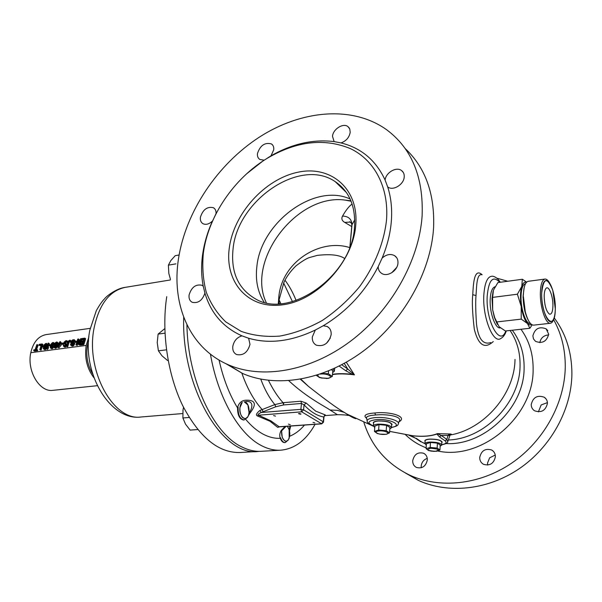 <?xml version="1.0" encoding="UTF-8"?>
<svg xmlns="http://www.w3.org/2000/svg" width="602" height="602" viewBox="0 0 602 602"><rect width="100%" height="100%" fill="white"/><g stroke="black" fill="none" stroke-linecap="round" stroke-linejoin="round"><path stroke-width="0.9" d="M204.289 247.354L203.664 248.37M186.921 324.681C187.666 379.252 213.228 433.538 241.575 446.797C248.242 450.168 254.789 451.673 261.215 451.297L280.75 450.183C294.694 448.896 306.132 440.28 315.072 424.327M210.437 354.157C217.947 397.907 239.197 434.396 261.418 445.6C267.988 449.017 274.429 450.552 280.75 450.183M245.721 401.466C255.135 400.639 251.568 409.759 249.168 412.724L249.055 412.919M275.122 404.965C269.538 398.298 264.745 389.69 260.756 379.14C264.669 389.502 269.357 397.99 274.821 404.604L259.868 410.481C256.384 413.318 255.579 415.139 257.453 415.952L270.02 421.257L277.642 427.345L279.847 426.803M259.868 410.481L261.155 412.505C258.228 413.883 257.355 414.778 258.544 415.192L270.923 420.903L279.268 426.848L321.731 423.853L301.677 411.828L300.872 409.345L261.155 412.505L275.814 406.749L274.821 404.604L283.045 402.708L283.595 404.943L275.814 406.749M281.563 430.942L286.025 426.374M289.916 426.096L289.193 429.64M277.642 427.345L278.982 426.765L321.415 423.77L323.259 421.814L323.485 422.183L321.731 423.853M257.453 415.952L258.544 415.192L301.677 411.828L303.566 409.819L323.259 421.814L323.718 416.983C317.073 415.854 310.527 411.813 304.063 404.868L301.474 403.468L283.595 404.943M330.054 410.015C325.321 406.561 307.374 397.997 288.802 380.727C307.374 397.997 325.321 406.561 330.054 410.015L337.376 414.695L330.054 410.015L337.391 410.323L344.299 412.393C337.895 408.841 325.93 400.157 308.42 386.349L300.398 379.26M283.775 403.513C278.199 397.493 273.09 389.772 268.454 380.359C272.872 389.351 277.74 396.801 283.045 402.708L300.925 401.21L301.474 403.468L300.872 409.345L303.566 409.819L304.063 404.868L306.162 403.031L300.925 401.21M325.08 415.327L323.718 416.983L325.11 415.312L324.365 415.395M275.483 416.125L273.594 415.568L275.483 416.125M314.861 422.905L313.01 422.371L314.861 422.905M290.254 424.658L288.411 424.124L290.254 424.658M300.383 414.214L301 414.003L299.104 413.439L298.487 413.657L300.383 414.214M344.299 412.393L346.775 413.973C350.71 416.576 353.72 418.149 355.812 418.691C353.72 418.149 350.71 416.576 346.775 413.973L344.299 412.393C337.895 408.841 325.93 400.157 308.42 386.349L300.895 379.17L308.42 386.349M472.743 294.724C471.915 302.099 472.45 313.672 474.338 329.452C478.447 345.315 484.76 349.348 493.286 341.545C484.76 349.348 478.447 345.315 474.338 329.452C472.45 313.672 471.915 302.099 472.743 294.724L476.009 295.514C475.467 301.677 475.633 311.249 476.513 324.222C478.342 338.964 483.09 345.074 490.743 342.561C483.09 345.081 478.349 338.964 476.513 324.222C475.633 311.249 475.467 301.677 476.009 295.514C476.596 287.944 476.491 273.79 481.555 274.693C476.491 273.79 476.603 287.944 476.009 295.514L472.743 294.724C473.307 285.514 473.819 267.032 482.149 274.775C473.819 267.04 473.307 285.514 472.743 294.724M332.454 374.632C337.873 373.601 345.202 373.676 354.45 374.865L346.316 362.238M448.099 435.344C451.982 434.418 452.373 433.959 449.273 433.967L437.345 433.621C431.438 436.134 423.123 436.834 412.415 435.72L409.383 435.374M415.139 437.955L410.857 435.63L409.232 435.351L412.415 435.72L389.637 431.378L412.709 435.75M374.828 412.98C390.164 411.189 408.352 416.659 398.953 421.851C408.352 416.659 390.164 411.189 374.828 412.98C365.67 413.672 362.916 415.448 366.588 418.315C362.916 415.448 365.67 413.672 374.828 412.98L375.573 415.004C370.192 415.365 367.16 416.178 366.467 417.434L366.663 418.45M398.434 423.304L399.111 421.408C403.001 416.652 387.507 413.762 375.573 415.004M391.601 425.193L391.962 424.764C391.323 422.213 386.808 420.926 378.41 420.896C375.55 421.129 373.842 421.686 373.3 422.574L373.541 423.71M341.74 364.759L347.738 369.018L354.45 374.865L352.456 374.331C344.133 373.451 337.474 373.451 332.477 374.354M339.159 366.099L345.729 370.734L347.738 369.018L344.261 363.397M353.103 373.872L352.456 374.331L345.729 370.734M334.644 368.529L334.983 368.131M352.102 204.01C349.085 206.17 345.902 210.196 342.546 216.08C341.191 218.654 341.921 220.761 344.735 222.401L351.734 226.548M278.29 303.784L278.711 298.238C281.051 261.795 320.377 238.121 349.664 247.58M344.735 222.401L349.852 222.093L351.132 222.808M342.546 216.08C348.49 216.253 351.643 219.128 352.004 224.719L351.741 226.442M354.744 219.813L352.004 224.719L350.025 246.632M354.503 227.12C352.095 275.641 289.893 319.429 255.858 299.111C238.151 288.937 230.566 272.074 233.102 248.528C237.655 200.173 300.18 157.288 335.186 181.616C349.31 191.225 355.752 206.396 354.503 227.12M355.737 225.389C352.885 262.148 317.209 300.518 282.669 304.815C248.069 309.669 224.395 281.939 229.324 247.783C233.787 213.657 264.549 179.291 297.538 172.315C330.528 164.828 359.108 188.554 355.737 225.389M203.461 252.358L203.325 253.329C202.099 266.964 203.07 279.892 206.238 292.105C210.67 303.656 217.172 313.582 225.75 321.889L241.063 331.318C252.84 335.51 265.708 337.105 279.652 336.104C293.926 333.523 308.126 328.323 322.251 320.505C335.969 311.279 348.347 300.089 359.379 286.936C374.572 266.197 384.046 242.696 386.529 219.933C388.997 187.109 374.324 159.997 350.439 148.634C324.47 137.918 296.876 141.056 267.664 158.033C234.178 178.087 208.503 215.825 203.461 252.358M216.043 213.725L216.05 213.605C216.216 210.843 215.343 208.879 213.439 207.728C207.284 206.32 202.942 209.488 200.413 217.224C200.052 220.294 200.925 222.454 203.024 223.726C205.989 225.035 209.127 224.155 212.431 221.077C207.547 231.996 204.296 243.027 202.678 254.172L202.535 255.158C201.106 265.956 201.339 276.295 203.243 286.183L204.913 293.091C210.866 313.206 223.229 327.465 242.012 335.871L248.611 338.234C269.056 344.193 291.293 341.462 315.313 330.039L323.259 325.735C346.812 311.535 365.128 291.827 378.199 266.603L382.127 258.085C387.327 245.608 390.405 233.222 391.36 220.934C392.248 208.668 391.029 197.343 387.703 186.959L387.854 187.056C393.181 191.135 404.025 184.393 404.228 176.807C404.371 174.038 403.46 171.931 401.489 170.486C396.312 166.453 385.837 172.601 385.092 180.021C375.949 160.35 361.26 147.979 341.025 142.922C346.203 141.003 349.258 137.474 350.206 132.32L349.77 128.948L347.866 126.525C343.065 122.718 332.898 129.264 332.507 136.361L334.125 141.598C313.183 139.024 292.143 143.765 271.005 155.828L273.729 149.785C273.993 147.121 273.233 145.165 271.434 143.923C264.85 142.2 260.199 145.391 257.468 153.502C257.182 156.219 257.965 158.206 259.823 159.455L264 160.162L246.624 173.805M422.137 215.508C419.27 260.869 390.615 311.302 350.108 341.522C309.533 371.75 261.637 379.448 228.068 364.661C189.231 347.851 171.269 304.153 178.538 258.424C185.792 211.746 217.217 164.557 259.184 137.248C301.105 110.143 352.223 105.132 386.657 129.754C411.685 148.416 423.515 177.003 422.137 215.508M242.012 335.871C237.015 337.316 233.945 340.83 232.801 346.406C232.447 350.334 233.704 353.043 236.594 354.54C243.246 355.82 247.715 352.426 249.996 344.352L248.611 338.234M315.313 330.039L312.325 336.917C312.069 340.807 313.416 343.569 316.381 345.194C323.853 346.872 328.782 343.366 331.16 334.674C331.386 330.859 330.069 328.143 327.21 326.517L323.259 325.735M378.199 266.603C378.214 269.688 379.41 271.984 381.788 273.474C387.492 277.259 397.734 270.652 397.967 262.961C398.118 259.665 396.966 257.212 394.513 255.609C390.457 253.577 386.326 254.405 382.127 258.085M203.243 286.183L201.926 285.258C195.748 284.001 191.474 287.229 189.096 294.957C188.697 298.494 189.743 300.947 192.234 302.302C198.126 303.551 202.355 300.481 204.913 293.091M405.176 148.551C425.411 167.499 434.877 193.859 433.591 227.624C430.964 272.3 402.919 321.761 363.051 351.282C323.116 380.803 275.776 388.147 242.433 373.398L225.75 363.6M330.31 338.091L326.472 343.313M396.65 267.469L391.699 272.781M387.703 186.959L385.092 180.021M216.05 213.605L212.634 220.859M341.025 142.922L334.125 141.598M271.005 155.828L264.361 160.094M425.087 441.612L424.846 440.634C425.351 439.799 427.044 439.287 429.911 439.084C437.458 439.121 441.522 440.228 442.094 442.395L441.77 442.779M420.873 441.823L415.448 438.158L409.149 435.344L410.857 435.63C421.836 436.909 430.505 436.382 436.856 434.042L439.528 436.932L445.104 440.867C447.158 442.575 446.014 443.855 441.665 444.712L441.793 442.365C441.243 440.273 437.323 439.212 430.039 439.167C427.269 439.362 425.637 439.866 425.147 440.672L425.117 441.191M437.774 433.892L436.856 434.042L437.774 433.892L441.289 435.479L439.528 436.932M449.273 433.967L448.084 435.427L441.289 435.479L446.857 439.437L445.104 440.867M448.038 441.033L449.897 435.539L448.084 435.427L446.857 439.437L447.745 441.898C447.798 442.959 445.781 443.937 441.702 444.825M553.577 319.572C561.448 333.621 565.346 349.371 565.263 366.821C564.849 403.152 543.621 441.416 511.504 463.239C479.32 485.031 439.452 488.847 409.736 475.151C386.732 463.901 371.457 446.33 363.901 422.423M507.749 281.247L496.755 278.147M495.378 456.737C495.378 453.705 494.137 451.455 491.661 450.003C485.287 448.151 481.307 450.65 479.719 457.482C479.704 460.575 480.983 462.855 483.549 464.323C489.893 466.068 493.836 463.54 495.378 456.737M547.436 403.355C547.414 400.721 546.353 398.682 544.246 397.237C537.39 394.837 533.048 397.267 531.227 404.536C531.242 407.23 532.341 409.307 534.531 410.767C541.364 413.062 545.668 410.594 547.436 403.355M548.7 334.2L546.134 328.85C539.317 326.209 534.892 328.549 532.868 335.893L533.522 338.979L535.524 341.349C542.327 343.9 546.721 341.515 548.7 334.2M427.322 459.981C427.382 456.88 426.171 454.645 423.688 453.283C417.893 451.809 414.236 454.269 412.716 460.673C412.641 463.826 413.89 466.091 416.449 467.453C422.22 468.853 425.847 466.362 427.322 459.981M554.111 317.766C565.918 333.591 571.847 352.283 571.9 373.842C571.569 409.721 550.687 447.421 518.977 468.875C487.206 490.291 447.768 493.964 418.285 480.351L405.432 473.022M427.262 458.393C423.695 459.65 421.671 462.208 421.197 466.061L421.28 467.762M548.655 334.885C543.719 335.352 540.769 337.94 539.813 342.651M547.414 402.625L541.153 404.958L538.376 411.888M495.258 455.037L489.629 457.829L487.515 463.096L487.688 465.075M500.412 327.872L500.247 327.887C495.348 329.038 489.471 312.611 490.186 299.367C490.622 291.812 492.24 287.613 495.04 286.763M279.238 299.314L283.941 282.361C286.424 276.852 290.39 271.397 295.838 265.979C301.993 261.238 306.568 258.424 309.556 257.521L317.374 255.368C330.551 253.901 339.633 254.947 344.615 258.491M296.101 300.481C293.001 292.655 289.299 285.897 284.979 280.208M292.429 301.594L283.647 283.015M284.708 442.636C282.91 442.628 281.427 441.191 280.269 438.316C279.351 435.886 279.637 433.312 281.142 430.588L285.047 426.442M290.691 426.043L289.524 430.904M243.644 420.015C239.588 419.233 237.549 415.192 237.534 407.9L237.602 407.283C239.039 402.663 241.944 400.292 246.308 400.187C255.564 400.037 256.798 404.333 250.003 413.077L248.212 415.937M514.996 359.417C514.718 393.964 484.249 429.196 450.108 435.028C484.249 429.196 514.718 393.964 514.996 359.417M341.153 186.327L340.13 186.417L341.153 186.327M262.261 409.676C254.014 400.661 247.196 388.448 241.808 373.022C247.151 388.313 253.893 400.458 262.058 409.458L263.059 411.587M337.376 414.695L324.583 415.651L337.376 414.695C342.771 414.703 346.398 414.974 348.272 415.493L346.775 413.973L373.3 426.201L346.775 413.973M483.805 295.364C482.518 317.352 493.121 343.84 500.668 338.595C493.121 343.84 482.518 317.352 483.805 295.364C484.715 282.06 487.778 275.686 492.993 276.25C487.778 275.686 484.715 282.06 483.805 295.364M279.554 303.732L278.937 302.385M280.848 303.641L279.177 300.089M166.746 296.643C161.328 331.822 167.627 374.625 182.684 405.613C199.412 437.323 218.466 452.96 239.844 452.523L259.673 451.349M183.693 317.164C181.375 388.124 222.748 456.73 258.13 451.477M204.966 242.508L205.478 241.861M494.52 317.209L496.537 322.379M532.115 324.854L529.88 328.278L505.402 330.987L499.133 326.735L494.693 317.69L492.684 309.925L492.007 298.645L493.091 291.24M529.88 328.278L527.472 323.53L521.234 319.12L521.212 306.448L517.396 294.212L492.602 297.396L492.684 309.925L494.28 317.111L497.305 324.327M492.602 297.396L493.437 290.172L497.884 282.586L522.355 279.268L526.637 282.142M521.234 319.12L496.439 321.987M517.396 294.212L521.776 286.432L522.355 279.268M531.634 324.568L529.632 324.952L527.472 323.53C524.651 320.264 522.566 314.568 521.212 306.448C520.053 298.238 520.241 291.564 521.776 286.432C522.942 283.053 524.5 281.691 526.434 282.346M530.385 323.44L530.309 323.447C525.907 324.516 520.489 308.645 521.031 295.891C521.377 288.471 522.845 284.43 525.426 283.76L525.501 283.745M527.766 319.256L524.741 310.933L523.055 297.253L523.973 288.441M523.055 297.253L523.401 294.694C523.778 286.507 525.38 282.045 528.21 281.307L544.945 279.065C546.578 278.914 548.219 280.382 549.874 283.459M523.386 296.477L525.245 311.603C527.623 320.52 530.407 325.035 533.605 325.148L550.386 323.266C552.004 323.018 553.238 321.197 554.096 317.811M544.945 279.065C542.214 279.787 540.679 284.272 540.363 292.527C539.859 306.727 545.728 324.44 550.386 323.266M541.68 293.031C543.493 277.53 547.195 276.634 552.794 290.337L555.315 308.841C555.699 295.793 550.371 279.441 545.946 280.494C543.395 281.164 541.973 285.348 541.68 293.031C540.912 316.637 554.645 333.35 555.262 310.429L555.315 308.841C555.067 316.66 553.629 320.926 551.011 321.641C546.669 322.732 541.228 306.245 541.68 293.031M544.185 295.936C544.313 291.797 545.006 289.201 546.262 288.147C549.099 285.641 553.223 296.869 552.922 306.072C552.696 311.889 551.537 314.575 549.46 314.139C546.24 311.475 544.486 305.41 544.185 295.936M544.231 298.509L544.976 304.574M528.172 319.993C524.816 313.446 523.146 305.252 523.161 295.394L524.184 287.628M46.128 334.592C38.377 336.112 33.268 342.147 30.792 352.689C33.268 342.147 38.377 336.112 46.128 334.592L90.195 328.353L46.128 334.592M97.253 385.701L52.984 390.329C39.687 392.557 26.654 370.967 30.792 352.689L86.176 345.435L88.893 336.902L86.176 345.435C84.438 357.957 87.019 368.717 93.92 377.717M55.083 347L55.775 344.352L56.934 343.253M51.479 347.474L52.178 344.833L53.322 343.742M46.504 344.6L45.082 345.984M45.564 347.098L44.39 348.468M80.472 343.554L80.954 341.883L83.166 341.59L82.722 343.253L80.171 343.591L79.991 344.382L83.053 343.975L83.844 344.607L85.657 338.768L84.867 338.136L81.804 338.55L81.526 339.25L82.316 339.882L83.783 339.678M83.844 344.607L80.781 345.006L79.991 344.382M82.948 342.35L81.744 342.508L80.954 341.883L81.827 339.49M79.314 344.472L81.127 338.64L80.623 338.708L78.982 343.75L78.508 338.994L77.748 339.099L75.927 344.916L76.431 344.848L77.921 339.852L78.546 344.57L80.104 345.096L80.224 344.562M80.104 345.096L78.546 344.57M76.431 344.848L77.229 345.473L78.14 342.071M77.229 345.473L75.927 344.916M79.449 342.004L79.298 339.626L78.508 338.994M76.544 342.485L74.926 341.974L75.13 341.364L76.815 341.612M75.416 341.326L74.249 339.686L72.654 339.897L71.706 340.687L70.825 342.997L71.615 343.622L72.872 343.456L73.105 342.711L71.563 342.192L72.112 340.86L72.842 340.423L74.069 340.988M72.842 340.423L74.046 340.597L73.406 343.253L72.232 344.645L70.494 344.133L70.901 345.458L72.842 346.052L73.692 345.563L75.205 342.199M72.842 346.052L70.901 345.458M71.796 344.705L70.998 344.066M72.541 342.267L73.632 341.048M66.438 346.173L66.935 346.105L68.304 341.71L69.328 340.898L70.118 341.522L69.095 342.335L67.733 346.729L67.236 346.79L66.438 346.173L68.192 341.168L69.945 340.16L71.42 341.236M70.968 342.538L70.05 341.936L69.945 340.928L69.328 340.898M67.085 340.98L67.01 341.996L66.16 341.326L64.474 342.229L64.384 342.929L65.889 343.426L66.009 344.367L65.189 345.954L63.631 346.413L63.285 345.217L64.617 345.653L65.475 344.555L63.978 343.682L64.023 342.177L65.784 340.724L66.814 340.694L67.876 341.605L66.814 340.694M67.409 342.673L66.506 342.064M66.521 342.011L65.151 343.17M66.069 343.877L66.852 344.487L66.679 344.043L65.633 343.223M64.437 346.436L65.234 347.053L66.506 345.872M65.234 347.053L63.631 346.413M63.684 344.209L63.895 343.599L63.097 342.982L61.938 343.14L61.735 343.75L62.525 344.359L63.684 344.209L62.894 343.591L61.735 343.75M57.724 347.324L59.019 347.873L57.724 347.324L58.672 343.923L57.852 344.035L58.108 343.313L58.928 343.2L60.072 341.5L60.87 342.117L60.509 342.989M59.019 347.873L62.029 343.975M54.759 347.715L56.129 346.662L57.416 343.072L56.618 341.966L55.136 342.929L53.826 346.963L55.557 348.332L56.927 347.271L58.116 344.239M55.557 348.332L54.293 347.655M58.228 343.298L57.062 342.019M48.762 345.488L48.973 344.886L50.109 344.728L49.906 345.337L48.762 345.488L50.32 345.992L50.372 347.798L51.953 348.806L53.819 346.79M51.953 348.806L50.688 348.129M51.147 348.197L52.81 346.609L53.826 343.11L54.519 343.411L53.458 342.508L52.479 342.636L51.193 343.908L50.32 345.984M48.145 347.121L49.417 343.667L48.13 343.117L46.256 348.844L47.55 349.386L48.258 348.423L48.529 347.414L47.731 346.805L47.453 347.813L48.258 348.423M46.738 346.985L46.896 346.466M44.307 349.1L45.586 348.061L45.76 346.12L46.918 344.6L46.625 343.433L45.782 343.441L43.999 344.991L44.142 346.338L43.156 348.385L45.112 349.709L46.264 348.821M45.112 349.709L43.607 349.062M43.811 346.624L43.133 345.668L42.005 345.819L41.794 346.421L42.599 347.03L43.57 346.895M39.785 349.694L41.071 350.244L39.785 349.694L41.372 344.683L38.964 345.014L39.258 344.329L42.148 343.93L42.953 344.547L42.441 345.766M41.071 345.443L39.762 345.616L38.964 345.014M41.071 350.244L42.11 346.662M36.594 349.499L38.137 345.194L36.85 344.653L35.119 349.694L33.84 349.867L33.682 350.507L34.487 351.109L37.535 350.71L37.685 350.063L36.88 349.461L35.601 349.634L37.332 344.585M59.169 343.855L58.469 346.225L60.576 343.667L59.169 343.855L59.914 344.434M81.18 341.138L83.392 340.837L84.069 338.903L81.526 339.25M83.053 343.975L84.867 338.136M76.311 341.206L76.108 341.816L74.926 341.974M72.315 342.094L72.082 342.831L70.825 342.997M72.044 345.428L73.655 343.832L74.49 339.867M70.05 341.936L70.554 341.868L70.554 340.401M65.475 344.555L65.317 343.975L64.233 343.885M62.894 343.591L63.097 342.982M58.221 347.256L61.404 342.869L59.425 343.132L60.072 341.5M56.377 342.546L54.647 344.464L54.534 346.993L55.354 346.887L56.204 345.796L56.957 343.471L56.377 342.546L56.904 342.952M53.826 343.11L53.458 342.508M52.773 343.035L51.05 344.946L50.929 347.474L51.749 347.362L52.592 346.278L53.345 343.953L52.773 343.035L53.3 343.433M47.453 347.813L46.256 348.844M48.619 343.057L47.001 347.753L47.731 346.805M45.617 343.998L44.405 344.938L44.586 345.932L46.377 345.006L46.452 344.216L45.617 343.998L46.414 344.615M44.706 346.496L45.316 346.534L45.511 347.459L43.848 348.415L43.562 347.723L44.345 346.662L45.504 347.106M43.133 345.668L42.93 346.27L41.794 346.421M40.266 349.634L42.148 343.93M33.682 350.507L36.722 350.101L36.88 349.461M81.127 338.64L81.609 339.024M76.108 341.816L76.627 342.229M72.082 342.831L72.872 343.456M71.901 341.229L72.691 341.846M72.112 340.86L72.91 341.484M72.458 340.589L73.248 341.214M73.594 340.326L74.054 340.687M71.292 345.533L72.089 346.15M72.496 345.239L73.293 345.864M72.895 344.938L73.692 345.563M73.354 344.374L74.151 344.991M73.655 343.832L74.445 344.457M73.911 343.185L74.701 343.81M74.497 341.334L75.002 341.733M74.625 340.747L75.37 341.334M74.64 340.296L75.431 340.92M70.554 341.868L71.059 342.26M70.682 341.274L71.247 341.718M70.697 340.822L71.375 341.357M66.935 346.105L67.733 346.729M68.049 342.199L68.839 342.824M68.304 341.71L69.095 342.335M68.605 341.334L69.396 341.951M68.944 341.063L69.734 341.688M69.659 340.852L70.118 341.214M63.789 345.149L64.467 345.676M64.023 346.489L64.82 347.113M64.798 346.263L65.595 346.88M65.189 345.954L65.987 346.579M65.648 345.397L66.446 346.015M65.866 344.871L66.604 345.45M66.009 344.367L66.739 344.931M65.889 343.426L66.679 344.043M64.346 342.583L65.106 343.178M64.474 342.229L65.272 342.847M64.775 341.853L65.565 342.47M65.114 341.582L65.911 342.199M65.498 341.417L66.288 342.041M67.01 341.996L67.507 342.387M67.1 341.537L67.68 341.989M64.61 343.953L65.4 344.57M65.106 343.885L65.483 344.178M63.804 345.39L64.211 345.714M61.156 343.591L61.946 344.209M61.404 342.869L61.901 343.253M57.852 344.035L58.484 344.525M57.235 344.005L58.033 344.615M56.881 345.104L57.672 345.721M57.363 343.411L57.92 343.84M57.416 343.072L58.025 343.539M57.431 342.621L58.228 343.238M57.325 342.305L58.123 342.922M55.279 347.52L56.084 348.137M55.783 347.076L56.588 347.693M56.129 346.662L56.927 347.271M56.43 346.127L57.22 346.744M56.611 345.736L57.408 346.353M54.233 346.06L55.03 346.669M54.368 345.322L55.166 345.932M54.647 344.464L55.444 345.081M54.985 343.734L55.775 344.352M55.58 342.982L56.377 343.599M55.918 342.719L56.716 343.328M53.623 344.487L54.12 344.871M53.269 345.586L53.834 346.022M53.751 343.9L54.308 344.329M53.804 343.554L54.443 344.051M53.721 342.794L54.519 343.411M51.674 348.001L52.472 348.611M52.171 347.557L52.976 348.167M52.517 347.136L53.315 347.753M52.81 346.609L53.608 347.219M52.999 346.218L53.796 346.835M50.628 346.534L51.426 347.151M50.771 345.804L51.569 346.413M51.05 344.946L51.847 345.563M51.381 344.224L52.178 344.833M51.983 343.471L52.78 344.081M52.321 343.2L53.119 343.817M49.906 345.337L50.402 345.714M50.109 344.728L50.606 345.112M46.745 348.776L47.55 349.386M45.963 345.977L46.76 346.586M45.76 346.12L46.557 346.729M46.407 345.571L47.024 346.045M46.783 344.954L47.272 345.322M46.918 344.6L47.392 344.969M46.979 344.035L47.573 344.487M43.984 349.137L44.789 349.747M44.744 348.912L45.549 349.521M45.24 348.475L46.045 349.085M45.586 348.061L46.309 348.611M45.918 347.407L46.504 347.851M46.023 347.03L46.602 347.474M46.008 346.556L46.708 347.091M45.88 346.225L46.678 346.827M45.94 343.96L46.467 344.359M44.27 345.292L45.067 345.902M44.405 344.938L45.203 345.548M44.826 344.434L45.632 345.044M45.248 344.163L46.045 344.773M43.622 348.076L44.172 348.49M43.562 347.723L44.367 348.325M43.637 347.467L44.435 348.076M43.908 347.076L44.706 347.685M44.345 346.662L45.142 347.271M45.03 346.451L45.496 346.805M42.93 346.27L43.645 346.812M36.722 350.101L37.535 350.71M170.449 279.32L168.831 273.466L168.387 265.158L170.817 260.576L175.227 255.677L179.095 254.992M175.934 263.857L168.387 265.158M289.156 429.519L289.148 438.346C286.853 442.568 284.543 442.154 282.21 437.097L281.593 430.889C281.435 437.037 282.978 440.506 286.206 441.289L288.019 440.31C290.615 435.637 290.39 430.957 287.327 426.276L289.156 429.519M288.305 439.964L285.22 442.605C283.286 442.575 281.744 440.965 280.592 437.767M249.085 412.694L248.671 414.733C246.527 422.897 238.61 416.524 239.95 407.562L242.245 402.414C238.52 405.048 239.461 416.298 243.569 418.194L245.18 418.571C250.184 418.593 250.447 404.536 245.511 402.136L244.149 401.722L247.881 404.95L249.085 412.694M247.768 416.757L244.171 419.97C239.935 419.06 237.918 414.816 238.121 407.245M197.719 429.55L190.127 430.099L185.499 424.139L182.895 417.976L182.985 410.165L183.535 407.321M189.171 417.472L182.895 417.976M168.154 360.402L167.544 360.478L161.968 355.797L158.409 350.823L157.227 342.576L158.115 334.087L164.805 328.609M166.476 349.837L158.409 350.823M164.971 333.177L158.115 334.087M426.299 445.194L424.974 443.539C425.471 442.741 427.096 442.244 429.873 442.056C437.165 442.101 441.085 443.162 441.642 445.232L440.16 446.172M439.949 450.01L440.22 445.059L437.413 443.125L430.46 442.462L426.382 443.742L426.096 448.686L430.182 447.421L437.142 448.091L439.949 450.01L436.676 451.259L430.686 451.056M430.46 442.462L430.182 447.421M437.413 443.125L437.142 448.091M430.731 448.272C438.775 448.941 440.28 449.957 435.238 451.312C427.239 450.65 425.734 449.634 430.731 448.272M428.586 450.544L426.096 448.686M435.276 451.327L432.906 451.327M389.818 428.872L391.413 427.841C390.796 425.403 386.431 424.162 378.319 424.124C375.558 424.342 373.91 424.877 373.39 425.727L373.624 422.612C374.151 421.761 375.798 421.219 378.56 421.001C386.657 421.024 391.022 422.265 391.631 424.726L391.458 427.209M373.624 422.612L373.579 423.244M373.39 425.727L374.753 427.623M389.532 432.883L389.915 427.518L386.589 425.305L379.027 424.591L374.873 426.096L374.459 431.453L378.62 429.978L386.198 430.701L389.532 432.883L386.07 434.335L379.546 434.095M379.027 424.591L378.62 429.978M386.589 425.305L386.198 430.701M379.275 430.919C386.123 430.392 391.676 434.05 384.618 434.381C377.875 434.907 372.217 431.288 379.275 430.919M377.424 433.56L374.459 431.453M384.731 434.418L382.571 434.448M333.147 368.981L334.388 371.283L332.65 372.533M322.047 373.473L328.331 373.714L332.289 376.416L332.816 370.689L331.439 369.741M328.594 370.952L328.331 373.714M332.289 376.416L328.541 378.327L321.062 377.936M320.174 374.128L320.889 374.038C328.098 373.225 334.689 377.747 327.232 378.327C320.377 378.229 317.329 377.063 318.089 374.828M319.639 377.544L316.351 375.377M327.586 378.417L326.239 378.5M245.744 419.406C251.2 425.892 256.866 430.731 262.743 433.937C268.868 437.225 274.881 438.677 280.78 438.286M289.682 436.247C295.13 434.019 300.067 430.295 304.499 425.072M219.053 360.049C223.297 378.936 229.618 395.145 238.008 408.668M270.02 421.257L270.923 420.903M325.351 414.951L315.689 411.136L306.162 403.031M391.503 427.51C395.966 426.517 398.155 425.456 398.065 424.342C401.383 421.046 386.845 416.584 375.693 417.57C370.539 418.014 367.679 419.052 367.107 420.708L367.333 421.859M391.496 427.367C403.867 425.591 390.314 418.42 376.476 419.617C367.739 420.828 366.693 422.913 373.33 425.87M499.773 282.33C492.948 275.167 488.749 279.802 487.176 296.252C485.709 321.408 500.142 347.256 505.815 330.942M266.31 302.753C245.789 260.373 297.132 193.129 345.232 200.112L351.094 201.226M350.123 198.999C314.342 182.519 260.794 222.71 256.866 266.596C255.271 280.223 257.694 292.105 264.127 302.234M425.147 440.672L424.974 443.539L421.949 442.192L416.215 438.309M424.937 443.644L421.949 442.192M510.383 330.927C517.073 341.025 520.294 352.659 520.053 365.828C519.993 402.61 484.384 439.008 448.392 439.987M445.999 443.561C483.955 445.931 524.214 407.765 524.109 368.334C524.327 353.667 520.391 340.965 512.31 330.22M520.978 329.264C529.263 340.777 533.312 354.254 533.124 369.711C533.643 416.975 481.111 460.68 437.789 451.018M426.141 447.805C418.277 444.78 411.407 440.431 405.537 434.764M278.711 298.238L279.14 300.195L278.846 303.762M141.184 416.975C109.835 421.468 80.969 371.78 89.849 330.129L96.32 310.609C101.452 301.61 103.687 299.796 104.861 298.472C105.877 296.809 116.005 288.426 125.239 287.357C109.541 290.691 99.149 304.288 94.055 328.158C85.356 370.749 113.733 421.52 141.184 416.975L182.707 413.551M92.663 373.97C87.576 365.452 85.815 356.015 87.373 345.646L88.592 340.845M323.981 416.877L323.5 422.062M373.3 426.005C369.124 424.56 367.062 422.792 367.107 420.708L366.595 418.074M392.007 424.101L391.962 424.764M506.312 330.889C505.131 334.622 503.249 337.188 500.668 338.595M349.882 247.001L351.877 224.982C351.696 223.485 350.966 222.386 349.694 221.702L351.154 222.83M345.232 200.112L350.936 200.85M346.474 192.58L335.186 181.616M203.325 253.329L202.535 255.158M228.068 364.661L242.433 373.398M329.098 327.94L327.21 326.517M396.628 257.603L394.513 255.609M403.332 172.503L401.489 170.486M267.664 158.033L268.68 157.197M272.706 145.12L271.434 143.923M349.356 128.136L347.866 126.525M214.621 208.661L213.439 207.728M203.152 286.1L201.926 285.258M442.094 442.395L442.124 441.845M450.138 434.862L449.965 435.336M409.736 475.151L418.285 480.351M424.989 454.141L423.688 453.283M493.316 451.244L491.661 450.003M546.082 398.976L544.246 397.237M547.767 330.633L546.134 328.85M492.993 276.25C495.815 276.973 498.245 278.982 500.285 282.263M125.239 287.357L170.268 279.975M494.28 317.111L494.693 317.69M492.007 298.645L492.579 297.17M524.741 310.933L525.245 311.603M428.285 450.439L431.867 451.229M377.04 433.432L380.72 434.275M334.464 370.441L334.667 368.281M319.173 377.379L322.198 378.169"/></g></svg>
